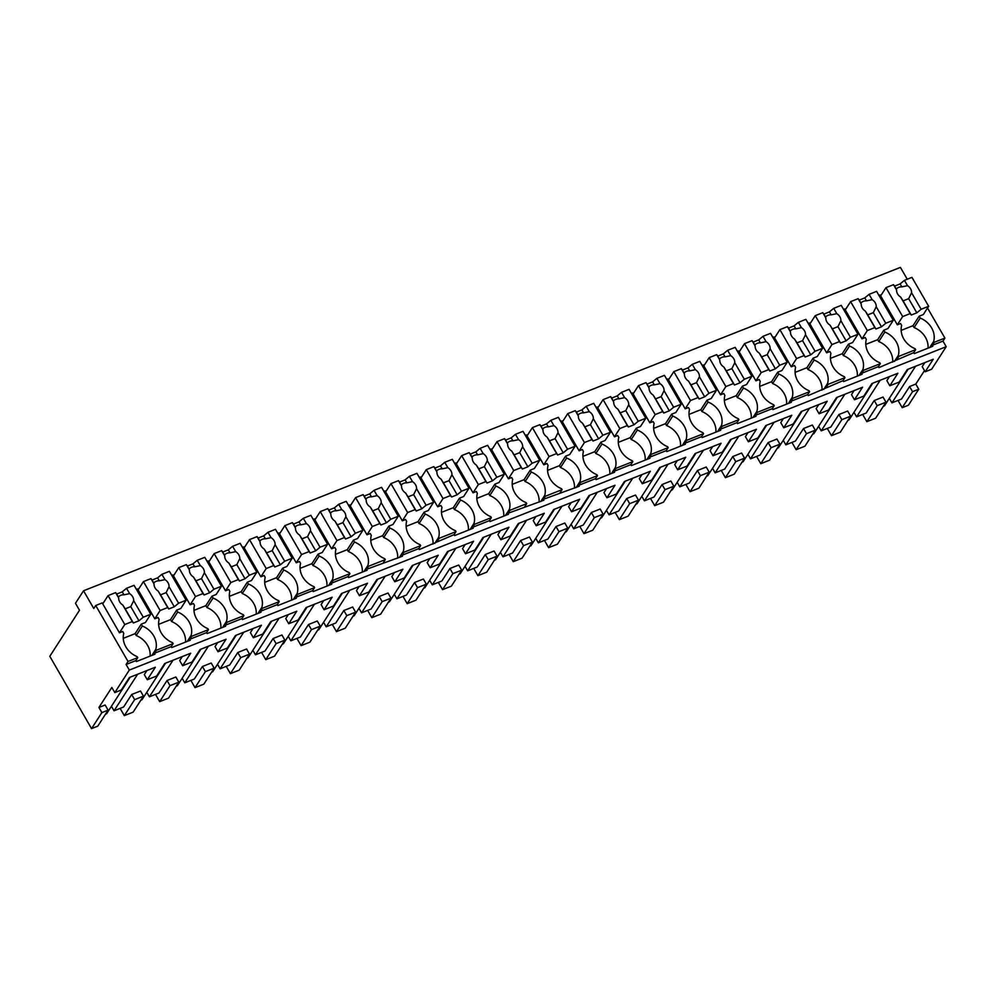 <?xml version="1.0" encoding="UTF-8"?>
<svg xmlns="http://www.w3.org/2000/svg" width="996" height="996" viewBox="0 0 996 996"><rect width="100%" height="100%" fill="white"/><g stroke="black" fill="none" stroke-linecap="round" stroke-linejoin="round"><path stroke-width="1.49" d="M98.915 707.471L111.838 687.464L114.801 692.593L129.331 670.071L126.094 664.481L128.036 661.481L95.716 605.493L93.773 608.506L83.54 590.777L75.472 603.277L79.506 610.274L49.8 656.302L91.545 728.611L97.77 726.146L108.103 710.136L105.14 705.006L98.915 707.471L101.878 712.601L108.103 710.136M91.545 728.611L101.878 712.601M120.13 708.38L124.313 715.638L133.128 712.152L143.461 696.142L140.498 691.012L131.684 694.498L123.616 706.998L114.042 710.795L137.647 674.23M880.178 380.273L856.585 416.838L866.147 413.041L874.227 400.541L883.029 397.055L885.992 402.185L875.658 418.195L866.856 421.682L862.661 414.423M883.39 406.219L884.51 405.783L908.115 369.217M915.536 366.279L891.943 402.832L901.505 399.047L909.585 386.535L915.785 384.083L924.487 370.599M114.801 692.593L121.288 690.016L129.368 677.517L155.351 667.22L147.284 679.733L156.646 676.023L164.726 663.51L190.709 653.227L182.642 665.739L192.004 662.016L200.084 649.517L226.067 639.233L218 651.733L227.374 648.023L235.442 635.51L261.425 625.227L253.358 637.739L258.051 635.884L262.732 634.029L270.8 621.516L296.783 611.233L288.716 623.745L298.09 620.022L306.158 607.523L332.141 597.239L324.074 609.739L328.767 607.884L333.448 606.029L341.516 593.516L367.499 583.233L359.432 595.745L364.125 593.89L368.806 592.035L376.874 579.523L402.857 569.239L394.79 581.739L399.483 579.884L404.164 578.029L412.232 565.529L438.228 555.245L430.148 567.745L434.841 565.89L439.522 564.035L447.59 551.523L473.586 541.239L465.505 553.751L470.199 551.896L474.88 550.041L482.948 537.529L508.944 527.245L500.864 539.745L505.557 537.89L510.238 536.035L518.318 523.535L544.302 513.251L536.221 525.751L540.915 523.896L545.596 522.041L553.676 509.529L579.66 499.245L571.58 511.757L576.273 509.902L580.954 508.047L589.034 495.535L615.018 485.251L606.938 497.751L611.644 495.896L616.312 494.041L624.392 481.541L650.376 471.257L642.296 483.757L647.002 481.902L651.67 480.047L659.75 467.535L685.734 457.251L677.666 469.763L682.36 467.908L687.028 466.053L695.108 453.541L721.092 443.257L713.024 455.757L717.718 453.902L722.386 452.047L730.466 439.547L756.45 429.251L748.382 441.763L753.076 439.908L757.757 438.053L765.824 425.541L791.808 415.257L783.74 427.77L793.115 424.059L801.182 411.547L827.166 401.264L819.098 413.763L823.792 411.908L828.473 410.053L836.54 397.553L862.524 387.257L854.456 399.77L859.15 397.914L863.831 396.059L871.898 383.547L897.882 373.263L889.814 385.776L899.189 382.066L907.256 369.553L933.24 359.27L925.172 371.769L922.209 366.64L924.811 362.606M889.814 385.776L886.851 380.646L889.453 376.6M854.456 399.77L851.493 394.64L854.095 390.594M819.098 413.763L816.135 408.634L818.737 404.6M783.74 427.77L780.777 422.64L783.379 418.594M748.382 441.763L745.419 436.634L748.021 432.588M713.024 455.757L710.061 450.628L712.663 446.594M677.666 469.763L674.703 464.634L677.305 460.588M642.296 483.757L639.345 478.628L641.947 474.594M606.938 497.751L603.974 492.622L606.589 488.588M571.58 511.757L568.616 506.628L571.231 502.582M536.221 525.751L533.258 520.622L535.873 516.588M500.864 539.745L497.9 534.615L500.515 530.582M465.505 553.751L462.542 548.622L465.157 544.575M430.148 567.745L427.184 562.615L429.799 558.582M394.79 581.739L391.826 576.609L394.428 572.576M359.432 595.745L356.468 590.616L359.07 586.569M324.074 609.739L321.11 604.609L323.712 600.576M288.716 623.745L285.752 618.603L288.354 614.569M253.358 637.739L250.394 632.609L252.996 628.563M218 651.733L215.036 646.603L217.638 642.569M182.642 665.739L179.678 660.597L182.28 656.563M147.284 679.733L144.32 674.603L146.922 670.557M105.489 714.182L106.622 713.734L130.215 677.168M140.847 700.176L141.98 699.74L165.573 663.174M173.005 660.236L149.4 696.802L158.974 693.004L167.054 680.505L175.856 677.006L178.819 682.148L168.486 698.159L159.671 701.645L155.488 694.386M176.205 686.182L177.338 685.734L200.931 649.18M208.363 646.242L184.758 682.795L194.332 679.011L202.412 666.498L211.214 663.012L214.177 668.142L203.844 684.152L195.042 687.638L190.846 680.393M211.563 672.188L212.696 671.74L236.289 635.174M243.721 632.236L220.116 668.802L229.69 665.004L237.77 652.505L246.572 649.019L249.535 654.148L239.202 670.159L230.4 673.645L226.204 666.386M246.933 658.182L248.054 657.746L271.659 621.18M279.079 618.242L255.474 654.808L265.048 651.01L273.128 638.511L281.93 635.012L284.893 640.154L274.56 656.165L265.758 659.651L261.562 652.392M282.291 644.188L283.412 643.74L307.017 607.187M314.437 604.248L290.844 640.802L300.406 637.017L308.486 624.504L317.288 621.018L320.251 626.148L309.918 642.159L301.116 645.645L296.92 638.399M317.649 630.194L318.77 629.746L342.375 593.18M349.795 590.242L326.202 626.808L335.764 623.01L343.844 610.511L352.646 607.025L355.609 612.154L345.276 628.165L336.474 631.651L332.278 624.392M353.007 616.188L354.128 615.752L377.733 579.186M385.153 576.248L361.56 612.814L371.122 609.017L379.202 596.504L388.004 593.018L390.967 598.16L380.634 614.171L371.832 617.657L367.649 610.399M388.365 602.194L389.486 601.746L413.091 565.193M420.511 562.254L396.918 598.808L406.493 595.023L414.56 582.511L423.362 579.025L426.325 584.154L415.992 600.165L407.19 603.651L403.007 596.405M423.723 588.2L424.844 587.752L448.449 551.186M455.869 548.248L432.276 584.814L441.851 581.017L449.918 568.517L458.72 565.031L461.683 570.16L451.35 586.171L442.548 589.657L438.365 582.399M459.081 574.194L460.214 573.758L483.807 537.193M491.227 534.254L467.634 570.808L477.209 567.023L485.276 554.511L494.078 551.025L497.041 556.166L486.708 572.177L477.906 575.663L473.723 568.405M494.439 560.2L495.572 559.752L519.165 523.199M526.585 520.261L502.992 556.814L512.567 553.029L520.634 540.517L529.449 537.031L532.399 542.16L522.066 558.171L513.264 561.657L509.081 554.411M529.797 546.206L530.93 545.758L554.523 509.193M561.943 506.254L538.35 542.82L547.925 539.023L555.992 526.523L564.807 523.037L567.77 528.166L557.436 544.177L548.622 547.663L544.439 540.405M565.155 532.2L566.288 531.764L589.881 495.199M597.301 492.261L573.708 528.814L583.283 525.029L591.35 512.517L600.165 509.031L603.128 514.173L592.794 530.183L583.98 533.669L579.797 526.411M600.513 518.206L601.646 517.758L625.239 481.205M632.672 478.267L609.066 514.82L618.64 511.035L626.708 498.523L635.523 495.037L638.486 500.166L628.152 516.177L619.338 519.663L615.155 512.417M635.871 504.213L637.004 503.764L660.597 467.199M668.03 464.261L644.424 500.826L653.999 497.029L662.066 484.529L670.881 481.043L673.844 486.173L663.51 502.183L654.696 505.669L650.513 498.411M671.229 490.206L672.362 489.771L695.955 453.205M703.388 450.267L679.782 486.82L689.357 483.035L697.437 470.523L706.239 467.037L709.202 472.179L698.868 488.189L690.054 491.675L685.87 484.417M706.587 476.213L707.72 475.764L731.313 439.211M738.746 436.273L715.14 472.826L724.715 469.041L732.795 456.529L741.597 453.043L744.56 458.172L734.226 474.183L725.424 477.669L721.229 470.423M741.945 462.219L743.078 461.771L766.671 425.205M774.104 422.267L750.498 458.832L760.073 455.035L768.153 442.535L776.955 439.049L779.918 444.179L769.584 460.189L760.782 463.675L756.587 456.417M777.316 448.212L778.436 447.777L802.041 411.211M809.462 408.273L785.856 444.826L795.431 441.041L803.511 428.529L812.313 425.043L815.276 430.185L804.942 446.196L796.14 449.682L791.945 442.423M812.674 434.219L813.794 433.77L837.399 397.217M844.82 394.279L821.227 430.832L830.788 427.047L838.869 414.535L847.671 411.049L850.634 416.179L840.3 432.189L831.498 435.675L827.303 428.429M848.032 420.225L849.152 419.777L872.757 383.211M925.172 371.769L931.671 369.205L946.2 346.695L942.963 341.093L944.905 338.092L927.537 308.013M129.331 670.071L946.2 346.695M126.094 664.481L135.842 660.622L136.377 661.556L154.94 654.21L154.405 653.276L163.269 649.765L171.2 646.628L171.735 647.549L190.298 640.204L189.763 639.27L198.627 635.759L206.558 632.622L207.093 633.556L225.656 626.21L225.121 625.276L233.985 621.765L241.916 618.628L242.451 619.562L261.014 612.216L260.479 611.283L269.343 607.772L277.274 604.634L277.809 605.556L296.372 598.21L295.837 597.276L312.632 590.628L313.167 591.562L331.73 584.216L331.195 583.283L347.99 576.634L348.538 577.568L367.088 570.222L366.553 569.289L402.446 556.216L401.911 555.282L418.706 548.634L419.254 549.568L454.064 534.64L454.612 535.574L473.175 528.229L472.627 527.295L489.434 520.647L489.97 521.568L508.533 514.222L507.985 513.289L543.891 500.229L543.343 499.295L579.249 486.235L578.713 485.301L595.508 478.653L596.044 479.574L614.607 472.229L614.071 471.295L622.936 467.784L630.866 464.646L631.402 465.58L649.965 458.235L649.429 457.301L658.294 453.79L666.224 450.653L666.76 451.586L685.323 444.241L684.787 443.307L701.582 436.659L702.118 437.58L720.681 430.235L720.145 429.301L729.01 425.79L736.94 422.653L737.476 423.586L756.039 416.241L755.503 415.307L772.298 408.659L772.834 409.593L791.397 402.247L790.861 401.313L807.656 394.653L808.192 395.586L843.014 380.659L843.55 381.593L862.113 374.247L861.577 373.313L878.372 366.665L878.92 367.599L913.73 352.659L914.278 353.592L932.829 346.247L932.293 345.313L942.963 341.093M128.036 661.481L137.772 657.621L135.842 660.622M95.716 605.493L102.215 602.929L119.445 632.784L122.695 631.501L123.778 633.356A20.306 17.206 32.8 0 0 137.236 656.688L137.772 657.621M907.244 279.229L900.421 267.389L83.54 590.777M915.785 384.083L918.748 389.212L908.414 405.223L902.214 407.688L898.031 400.429M124.313 715.638L134.647 699.628L143.461 696.142M134.647 699.628L131.684 694.498M866.856 421.682L877.19 405.671L885.992 402.185M877.19 405.671L874.227 400.541M889.328 398.313L891.943 402.832M902.214 407.688L912.548 391.677L909.585 386.535M912.548 391.677L918.748 389.212M111.44 706.276L114.042 710.795M146.798 692.27L149.4 696.802M159.671 701.645L170.005 685.634L167.054 680.505M170.005 685.634L178.819 682.148M182.156 678.276L184.758 682.795M195.042 687.638L205.375 671.628L202.412 666.498M205.375 671.628L214.177 668.142M217.514 664.282L220.116 668.802M230.4 673.645L240.733 657.634L237.77 652.505M240.733 657.634L249.535 654.148M252.872 650.276L255.474 654.808M265.758 659.651L276.091 643.64L273.128 638.511M276.091 643.64L284.893 640.154M288.23 636.282L290.844 640.802M301.116 645.645L311.449 629.634L308.486 624.504M311.449 629.634L320.251 626.148M323.588 622.288L326.202 626.808M336.474 631.651L346.807 615.64L343.844 610.511M346.807 615.64L355.609 612.154M358.946 608.282L361.56 612.814M371.832 617.657L382.165 601.646L379.202 596.504M382.165 601.646L390.967 598.16M394.304 594.288L396.918 598.808M407.19 603.651L417.523 587.64L414.56 582.511M417.523 587.64L426.325 584.154M429.662 580.295L432.276 584.814M442.548 589.657L452.881 573.646L449.918 568.517M452.881 573.646L461.683 570.16M465.02 566.288L467.634 570.808M477.906 575.663L488.239 559.652L485.276 554.511M488.239 559.652L497.041 556.166M500.378 552.294L502.992 556.814M513.264 561.657L523.597 545.646L520.634 540.517M523.597 545.646L532.399 542.16M535.736 538.301L538.35 542.82M548.622 547.663L558.955 531.652L555.992 526.523M558.955 531.652L567.77 528.166M571.094 524.294L573.708 528.814M583.98 533.669L594.313 517.659L591.35 512.517M594.313 517.659L603.128 514.173M606.452 510.301L609.066 514.82M619.338 519.663L629.671 503.652L626.708 498.523M629.671 503.652L638.486 500.166M641.822 496.307L644.424 500.826M654.696 505.669L665.029 489.659L662.066 484.529M665.029 489.659L673.844 486.173M677.18 482.301L679.782 486.82M690.054 491.675L700.387 475.665L697.437 470.523M700.387 475.665L709.202 472.179M712.538 468.307L715.14 472.826M725.424 477.669L735.758 461.658L732.795 456.529M735.758 461.658L744.56 458.172M747.896 454.313L750.498 458.832M760.782 463.675L771.116 447.665L768.153 442.535M771.116 447.665L779.918 444.179M783.254 440.307L785.856 444.826M796.14 449.682L806.474 433.671L803.511 428.529M806.474 433.671L815.276 430.185M818.612 426.313L821.227 430.832M831.498 435.675L841.832 419.665L838.869 414.535M841.832 419.665L850.634 416.179M853.97 412.319L856.585 416.838M944.905 338.092L934.236 342.313L932.293 345.313M934.236 342.313L933.7 341.379A20.306 17.206 32.8 0 0 920.229 318.06L919.146 316.193L923.329 314.537L928.658 306.282L921.126 309.27L916.83 312.831L911.265 315.035L910.195 313.591L902.675 316.566L897.346 324.82L880.103 294.965L878.945 295.426M929.766 347.467L933.7 341.379M896.935 359.319L898.878 356.319L907.742 352.796L915.673 349.658L913.73 352.659M915.673 349.658L915.137 348.725A20.306 17.206 32.8 0 1 901.666 325.406L900.596 323.538L897.346 324.82M898.878 356.319L898.33 355.385L894.408 361.461M861.577 373.313L863.52 370.313L872.384 366.802L880.315 363.665L878.372 366.665M880.315 363.665L879.779 362.731A20.306 17.206 32.8 0 1 866.308 339.399L865.225 337.532L861.988 338.827L844.745 308.972L843.587 309.432M863.52 370.313L862.972 369.379L859.05 375.455M826.219 387.307L828.162 384.307L837.026 380.796L844.957 377.658L843.014 380.659M844.957 377.658L844.421 376.725A20.306 17.206 32.8 0 1 830.95 353.406L829.867 351.538L826.63 352.821L809.387 322.965L808.229 323.426M828.162 384.307L827.614 383.373L823.692 389.461M790.861 401.313L792.804 398.313L801.668 394.79L809.599 391.652L807.656 394.653M809.599 391.652L809.051 390.718A20.306 17.206 32.8 0 1 795.592 367.4L794.509 365.532L791.26 366.814L774.029 336.959L772.871 337.42M792.804 398.313L792.256 397.379L788.334 403.455M755.503 415.307L757.433 412.307L774.241 405.658L772.298 408.659M774.241 405.658L773.693 404.725A20.306 17.206 32.8 0 1 760.234 381.393L759.151 379.538L755.902 380.821L738.671 350.966L737.513 351.426M757.433 412.307L756.898 411.373L752.976 417.449M720.145 429.301L722.075 426.3L738.883 419.652L736.94 422.653M738.883 419.652L738.335 418.718A20.306 17.206 32.8 0 1 724.876 395.4L723.793 393.532L720.544 394.814L703.313 364.959L702.155 365.42M722.075 426.3L721.54 425.367L717.618 431.455M684.787 443.307L686.717 440.307L695.594 436.783L703.525 433.646L701.582 436.659M703.525 433.646L702.977 432.712A20.306 17.206 32.8 0 1 689.518 409.393L688.435 407.526L685.186 408.808L667.955 378.953L666.797 379.414M686.717 440.307L686.182 439.373L682.26 445.449M649.429 457.301L651.359 454.3L668.154 447.652L666.224 450.653M668.154 447.652L667.619 446.718A20.306 17.206 32.8 0 1 654.16 423.387L653.077 421.532L649.828 422.814L632.597 392.959L631.439 393.42M651.359 454.3L650.824 453.367L646.902 459.442M614.071 471.295L616.001 468.294L632.796 461.646L630.866 464.646M632.796 461.646L632.261 460.712A20.306 17.206 32.8 0 1 618.802 437.393L617.719 435.526L614.47 436.808L597.239 406.953L596.081 407.414M616.001 468.294L615.466 467.361L611.544 473.449M578.713 485.301L580.643 482.301L597.438 475.64L595.508 478.653M597.438 475.64L596.903 474.706A20.306 17.206 32.8 0 1 583.432 451.387L582.361 449.52L579.112 450.802L561.881 420.959L560.723 421.408M580.643 482.301L580.108 481.367L576.186 487.442M543.343 499.295L545.285 496.294L562.08 489.646L560.15 492.647M562.08 489.646L561.545 488.712A20.306 17.206 32.8 0 1 548.074 465.381L547.003 463.526L543.754 464.808L526.523 434.953L525.365 435.414M545.285 496.294L544.75 495.361L540.828 501.436M507.985 513.289L509.927 510.288L526.722 503.64L524.792 506.64M526.722 503.64L526.187 502.706A20.306 17.206 32.8 0 1 512.716 479.387L511.645 477.52L508.396 478.802L491.153 448.947L490.007 449.408M509.927 510.288L509.392 509.354L505.458 515.442M472.627 527.295L474.569 524.294L491.364 517.634L489.434 520.647M491.364 517.634L490.829 516.7A20.306 17.206 32.8 0 1 477.358 493.381L476.287 491.514L473.038 492.796L455.795 462.953L454.637 463.401M474.569 524.294L474.034 523.361L470.1 529.436M437.269 541.289L439.211 538.288L448.076 534.777L456.006 531.64L454.064 534.64M456.006 531.64L455.471 530.706A20.306 17.206 32.8 0 1 442 507.375L440.929 505.52L437.68 506.802L420.437 476.947L419.279 477.408M439.211 538.288L438.676 537.354L434.742 543.43M401.911 555.282L403.853 552.282L412.718 548.771L420.648 545.634L418.706 548.634M420.648 545.634L420.113 544.7A20.306 17.206 32.8 0 1 406.642 521.381L405.571 519.514L402.322 520.796L385.079 490.941L383.921 491.402M403.853 552.282L403.318 551.348L399.384 557.436M366.553 569.289L368.495 566.288L377.36 562.765L385.29 559.628L383.348 562.64M385.29 559.628L384.755 558.694A20.306 17.206 32.8 0 1 371.284 535.375L370.213 533.507L366.964 534.79L349.721 504.947L348.563 505.395M368.495 566.288L367.947 565.355L364.026 571.43M331.195 583.283L333.137 580.282L342.002 576.771L349.932 573.634L347.99 576.634M349.932 573.634L349.397 572.7A20.306 17.206 32.8 0 1 335.926 549.369L334.843 547.514L331.606 548.796L314.363 518.941L313.205 519.402M333.137 580.282L332.589 579.348L328.668 585.424M295.837 597.276L297.779 594.276L306.644 590.765L314.574 587.628L312.632 590.628M314.574 587.628L314.039 586.694A20.306 17.206 32.8 0 1 300.568 563.375L299.485 561.507L296.248 562.79L279.005 532.935L277.847 533.395M297.779 594.276L297.231 593.342L293.31 599.43M260.479 611.283L262.421 608.282L271.286 604.759L279.216 601.621L277.274 604.634M279.216 601.621L278.668 600.688A20.306 17.206 32.8 0 1 265.21 577.369L264.127 575.501L260.877 576.796L243.647 546.941L242.489 547.389M262.421 608.282L261.873 607.348L257.952 613.424M225.121 625.276L227.051 622.276L243.858 615.628L241.916 618.628M243.858 615.628L243.31 614.694A20.306 17.206 32.8 0 1 229.852 591.363L228.769 589.508L225.519 590.79L208.289 560.935L207.131 561.395M227.051 622.276L226.515 621.342L222.594 627.418M189.763 639.27L191.693 636.27L208.5 629.621L206.558 632.622M208.5 629.621L207.952 628.688A20.306 17.206 32.8 0 1 194.494 605.369L193.411 603.501L190.161 604.784L172.931 574.929L171.773 575.389M191.693 636.27L191.157 635.336L187.236 641.424M154.405 653.276L156.335 650.276L165.212 646.753L173.142 643.615L171.2 646.628M173.142 643.615L172.594 642.694A20.306 17.206 32.8 0 1 159.136 619.363L158.053 617.495L154.803 618.79L137.573 588.935L136.415 589.383M156.335 650.276L155.799 649.342L151.878 655.418M928.035 348.152A20.306 17.206 32.8 0 0 914.091 327.56L920.229 318.06M919.146 316.193L913.021 325.692L914.091 327.56M898.33 355.385A20.306 17.206 32.8 0 0 884.871 332.054L883.788 330.186L887.971 328.531L893.3 320.276L885.768 323.264L881.472 326.825L875.907 329.029L874.837 327.584L867.317 330.572L861.988 338.827M892.677 362.146A20.306 17.206 32.8 0 0 878.733 341.566L884.871 332.054M883.788 330.186L877.663 339.698L878.733 341.566M862.972 369.379A20.306 17.206 32.8 0 0 849.513 346.048L848.43 344.193L852.613 342.537L857.942 334.283L850.41 337.258L846.114 340.819L840.549 343.022L839.479 341.591L831.946 344.566L826.63 352.821M857.319 376.139A20.306 17.206 32.8 0 0 843.375 355.56L849.513 346.048M848.43 344.193L842.292 353.692L843.375 355.56M827.614 383.373A20.306 17.206 32.8 0 0 814.155 360.054L813.072 358.187L817.255 356.531L822.584 348.276L815.052 351.264L810.756 354.825L805.191 357.029L804.121 355.584L796.588 358.56L791.26 366.814M821.961 390.146A20.306 17.206 32.8 0 0 808.017 369.553L814.155 360.054M813.072 358.187L806.934 367.686L808.017 369.553M792.256 397.379A20.306 17.206 32.8 0 0 778.797 374.048L777.714 372.18L781.897 370.537L787.226 362.27L779.694 365.258L775.398 368.819L769.833 371.022L768.763 369.578L761.23 372.566L755.902 380.821M786.603 404.139A20.306 17.206 32.8 0 0 772.659 383.56L778.797 374.048M777.714 372.18L771.576 381.692L772.659 383.56M756.898 411.373A20.306 17.206 32.8 0 0 743.439 388.054L742.356 386.187L746.539 384.531L751.856 376.276L744.336 379.252L740.04 382.813L734.475 385.016L733.405 383.585L725.872 386.56L720.544 394.814M751.245 418.133A20.306 17.206 32.8 0 0 737.301 397.553L743.439 388.054M742.356 386.187L736.218 395.686L737.301 397.553M721.54 425.367A20.306 17.206 32.8 0 0 708.081 402.048L706.998 400.18L711.169 398.525L716.498 390.27L708.978 393.258L704.682 396.819L699.117 399.023L698.047 397.578L690.514 400.554L685.186 408.808M715.887 432.14A20.306 17.206 32.8 0 0 701.943 411.547L708.081 402.048M706.998 400.18L700.86 409.68L701.943 411.547M686.182 439.373A20.306 17.206 32.8 0 0 672.711 416.042L671.64 414.174L675.811 412.531L681.14 404.264L673.62 407.252L669.324 410.813L663.747 413.016L662.689 411.572L655.156 414.56L649.828 422.814M680.529 446.133A20.306 17.206 32.8 0 0 666.585 425.553L672.711 416.042M671.64 414.174L665.502 423.686L666.585 425.553M650.824 453.367A20.306 17.206 32.8 0 0 637.353 430.048L636.282 428.18L640.453 426.525L645.782 418.27L638.249 421.246L633.966 424.806L628.389 427.01L627.331 425.578L619.798 428.554L614.47 436.808M645.171 460.127A20.306 17.206 32.8 0 0 631.227 439.547L637.353 430.048M636.282 428.18L630.144 437.68L631.227 439.547M615.466 467.361A20.306 17.206 32.8 0 0 601.995 444.042L600.924 442.174L605.095 440.518L610.424 432.264L602.891 435.252L598.608 438.813L593.031 441.016L591.973 439.572L584.44 442.548L579.112 450.802M609.801 474.133A20.306 17.206 32.8 0 0 595.869 453.541L601.995 444.042M600.924 442.174L594.786 451.686L595.869 453.541M580.108 481.367A20.306 17.206 32.8 0 0 566.637 458.036L565.566 456.168L569.737 454.525L575.066 446.258L567.533 449.246L563.238 452.807L557.673 455.01L556.615 453.566L549.082 456.554L543.754 464.808M574.443 488.127A20.306 17.206 32.8 0 0 560.499 467.547L566.637 458.036M565.566 456.168L559.428 465.68L560.499 467.547M544.75 495.361A20.306 17.206 32.8 0 0 531.279 472.042L530.208 470.174L534.379 468.518L539.708 460.264L532.175 463.24L527.88 466.8L522.315 469.004L521.257 467.572L513.724 470.548L508.396 478.802M539.085 502.121A20.306 17.206 32.8 0 0 525.141 481.541L531.279 472.042M530.208 470.174L524.07 479.674L525.141 481.541M509.392 509.354A20.306 17.206 32.8 0 0 495.921 486.036L494.85 484.168L499.021 482.512L504.35 474.258L496.817 477.246L492.522 480.807L486.957 483.01L485.899 481.566L478.366 484.542L473.038 492.796M503.727 516.127A20.306 17.206 32.8 0 0 489.783 495.535L495.921 486.036M494.85 484.168L488.712 493.68L489.783 495.535M474.034 523.361A20.306 17.206 32.8 0 0 460.563 500.029L459.492 498.162L463.663 496.518L468.992 488.252L461.459 491.24L457.164 494.8L451.599 497.004L450.541 495.56L443.008 498.548L437.68 506.802M468.369 530.121A20.306 17.206 32.8 0 0 454.425 509.541L460.563 500.029M459.492 498.162L453.354 507.674L454.425 509.541M438.676 537.354A20.306 17.206 32.8 0 0 425.205 514.036L424.122 512.168L428.305 510.512L433.634 502.258L426.101 505.233L421.806 508.794L416.241 510.998L415.17 509.566L407.65 512.542L402.322 520.796M433.011 544.115A20.306 17.206 32.8 0 0 419.067 523.535L425.205 514.036M424.122 512.168L417.996 521.667L419.067 523.535M403.318 551.348A20.306 17.206 32.8 0 0 389.847 528.029L388.764 526.162L392.947 524.506L398.276 516.252L390.743 519.24L386.448 522.8L380.883 525.004L379.812 523.56L372.292 526.535L366.964 534.79M397.653 558.121A20.306 17.206 32.8 0 0 383.709 537.529L389.847 528.029M388.764 526.162L382.638 535.674L383.709 537.529M367.947 565.355A20.306 17.206 32.8 0 0 354.489 542.023L353.406 540.156L357.589 538.512L362.918 530.245L355.385 533.234L351.09 536.794L345.525 538.998L344.454 537.554L336.934 540.542L331.606 548.796M362.295 572.115A20.306 17.206 32.8 0 0 348.351 551.535L354.489 542.023M353.406 540.156L347.28 549.668L348.351 551.535M332.589 579.348A20.306 17.206 32.8 0 0 319.131 556.029L318.048 554.162L322.231 552.506L327.56 544.252L320.027 547.227L315.732 550.788L310.167 552.992L309.096 551.56L301.564 554.535L296.248 562.79M326.937 586.109A20.306 17.206 32.8 0 0 312.993 565.529L319.131 556.029M318.048 554.162L311.91 563.661L312.993 565.529M297.231 593.342A20.306 17.206 32.8 0 0 283.773 570.023L282.69 568.156L286.873 566.5L292.202 558.246L284.669 561.234L280.374 564.794L274.809 566.998L273.738 565.554L266.206 568.529L260.877 576.796M291.579 600.115A20.306 17.206 32.8 0 0 277.635 579.523L283.773 570.023M282.69 568.156L276.552 577.668L277.635 579.523M261.873 607.348A20.306 17.206 32.8 0 0 248.415 584.017L247.332 582.15L251.515 580.506L256.844 572.239L249.311 575.227L245.016 578.788L239.451 580.992L238.38 579.548L230.848 582.536L225.519 590.79M256.221 614.109A20.306 17.206 32.8 0 0 242.277 593.529L248.415 584.017M247.332 582.15L241.194 591.661L242.277 593.529M226.515 621.342A20.306 17.206 32.8 0 0 213.057 598.023L211.974 596.156L216.157 594.5L221.473 586.246L213.953 589.221L209.658 592.782L204.093 594.986L203.022 593.554L195.49 596.529L190.161 604.784M220.863 628.115A20.306 17.206 32.8 0 0 206.919 607.523L213.057 598.023M211.974 596.156L205.836 605.655L206.919 607.523M191.157 635.336A20.306 17.206 32.8 0 0 177.699 612.017L176.616 610.15L180.786 608.494L186.115 600.239L178.595 603.227L174.3 606.788L168.735 608.992L167.664 607.548L160.132 610.523L154.803 618.79M185.505 642.109A20.306 17.206 32.8 0 0 171.561 621.516L177.699 612.017M176.616 610.15L170.478 619.661L171.561 621.516M155.799 649.342A20.306 17.206 32.8 0 0 142.328 626.011L141.258 624.143L145.428 622.5L150.757 614.246L143.237 617.221L138.942 620.782L133.364 622.986L132.306 621.541L124.774 624.529L119.445 632.784M150.147 656.103A20.306 17.206 32.8 0 0 136.203 635.523L142.328 626.011M141.258 624.143L135.12 633.655L136.203 635.523M102.75 603.862L108.078 595.608L124.774 624.529M123.255 638.349L135.12 633.655M108.078 595.608L115.611 592.62L118.686 597.949A7.844 6.648 32.8 0 0 119.694 601.895A7.844 6.648 32.8 0 0 122.769 605.02L132.306 621.541M115.611 592.62L116.669 594.064L122.234 591.861L123.952 594.824A7.844 6.648 32.8 0 0 118.387 597.027L116.669 594.064M150.757 614.246L134.062 585.312L126.529 588.3L122.234 591.861M126.529 588.3L129.617 593.628L123.952 594.824M143.237 617.221L133.688 600.7A7.844 6.648 32.8 0 0 132.68 596.753A7.844 6.648 32.8 0 0 129.617 593.628M133.688 600.7L130.762 606.626L138.942 620.782M122.769 605.02L125.197 608.83L130.762 606.626M125.197 608.83L133.364 622.986M138.108 589.856L143.436 581.602L160.132 610.523M158.625 624.355L170.478 619.661M143.436 581.602L150.969 578.626L154.044 583.955A7.844 6.648 32.8 0 0 155.052 587.901A7.844 6.648 32.8 0 0 158.127 591.026L167.664 607.548M150.969 578.626L152.027 580.07L157.605 577.867L159.31 580.83A7.844 6.648 32.8 0 0 153.745 583.034L152.027 580.07M186.115 600.239L169.42 571.318L161.887 574.306L157.605 577.867M161.887 574.306L164.975 579.635L159.31 580.83M178.595 603.227L169.046 586.694A7.844 6.648 32.8 0 0 168.038 582.76A7.844 6.648 32.8 0 0 164.975 579.635M169.046 586.694L166.12 592.632L174.3 606.788M158.127 591.026L160.555 594.836L166.12 592.632M160.555 594.836L168.735 608.992M173.466 575.862L178.794 567.608L195.49 596.529M193.983 610.349L205.836 605.655M178.794 567.608L186.327 564.632L189.402 569.961A7.844 6.648 32.8 0 0 190.41 573.895A7.844 6.648 32.8 0 0 193.485 577.02L203.022 593.554M186.327 564.632L187.385 566.064L192.963 563.861L194.668 566.824A7.844 6.648 32.8 0 0 189.103 569.027L187.385 566.064M221.473 586.246L204.778 557.324L197.245 560.3L192.963 563.861M197.245 560.3L200.333 565.628L194.668 566.824M213.953 589.221L204.404 572.7A7.844 6.648 32.8 0 0 203.396 568.753A7.844 6.648 32.8 0 0 200.333 565.628M204.404 572.7L201.478 578.626L209.658 592.782M193.485 577.02L195.913 580.83L201.478 578.626M195.913 580.83L204.093 594.986M208.824 561.869L214.152 553.614L230.848 582.536M229.341 596.355L241.194 591.661M214.152 553.614L221.685 550.626L224.76 555.955A7.844 6.648 32.8 0 0 225.768 559.901A7.844 6.648 32.8 0 0 228.843 563.026L238.38 579.548M221.685 550.626L222.743 552.07L228.321 549.867L230.026 552.83A7.844 6.648 32.8 0 0 224.461 555.033L222.743 552.07M256.844 572.239L240.136 543.318L232.616 546.306L228.321 549.867M232.616 546.306L235.691 551.635L230.026 552.83M249.311 575.227L239.762 558.706A7.844 6.648 32.8 0 0 238.766 554.76A7.844 6.648 32.8 0 0 235.691 551.635M239.762 558.706L236.836 564.632L245.016 578.788M228.843 563.026L231.271 566.836L236.836 564.632M231.271 566.836L239.451 580.992M244.182 547.862L249.51 539.608L266.206 568.529M264.699 582.361L276.552 577.668M249.51 539.608L257.043 536.632L260.118 541.961A7.844 6.648 32.8 0 0 261.126 545.908A7.844 6.648 32.8 0 0 264.201 549.033L273.738 565.554M257.043 536.632L258.113 538.077L263.679 535.873L265.384 538.836A7.844 6.648 32.8 0 0 259.819 541.04L258.113 538.077M292.202 558.246L275.494 529.324L267.974 532.312L263.679 535.873M267.974 532.312L271.049 537.641L265.384 538.836M284.669 561.234L275.133 544.7A7.844 6.648 32.8 0 0 274.124 540.766A7.844 6.648 32.8 0 0 271.049 537.641M275.133 544.7L272.194 550.639L280.374 564.794M264.201 549.033L266.629 552.842L272.194 550.639M266.629 552.842L274.809 566.998M279.54 533.868L284.868 525.614L301.564 554.535M300.057 568.355L311.91 563.661M284.868 525.614L292.401 522.639L295.476 527.967A7.844 6.648 32.8 0 0 296.484 531.901A7.844 6.648 32.8 0 0 299.559 535.026L309.096 551.56M292.401 522.639L293.471 524.07L299.037 521.867L300.742 524.83A7.844 6.648 32.8 0 0 295.177 527.033L293.471 524.07M327.56 544.252L310.852 515.33L303.332 518.306L299.037 521.867M303.332 518.306L306.407 523.635L300.742 524.83M320.027 547.227L310.491 530.706A7.844 6.648 32.8 0 0 309.482 526.76A7.844 6.648 32.8 0 0 306.407 523.635M310.491 530.706L307.552 536.632L315.732 550.788M299.559 535.026L301.987 538.836L307.552 536.632M301.987 538.836L310.167 552.992M314.898 519.875L320.226 511.62L336.934 540.542M335.415 554.361L347.28 549.668M320.226 511.62L327.759 508.632L330.834 513.961A7.844 6.648 32.8 0 0 331.842 517.908A7.844 6.648 32.8 0 0 334.917 521.033L344.454 537.554M327.759 508.632L328.829 510.077L334.395 507.873L336.1 510.836A7.844 6.648 32.8 0 0 330.535 513.04L328.829 510.077M362.918 530.245L346.222 501.324L338.69 504.312L334.395 507.873M338.69 504.312L341.765 509.641L336.1 510.836M355.385 533.234L345.849 516.712A7.844 6.648 32.8 0 0 344.84 512.766A7.844 6.648 32.8 0 0 341.765 509.641M345.849 516.712L342.923 522.639L351.09 536.794M334.917 521.033L337.345 524.842L342.923 522.639M337.345 524.842L345.525 538.998M350.256 505.868L355.584 497.614L372.292 526.535M370.773 540.367L382.638 535.674M355.584 497.614L363.117 494.639L366.192 499.967A7.844 6.648 32.8 0 0 367.2 503.914A7.844 6.648 32.8 0 0 370.275 507.039L379.812 523.56M363.117 494.639L364.187 496.083L369.753 493.879L371.458 496.842A7.844 6.648 32.8 0 0 365.893 499.046L364.187 496.083M398.276 516.252L381.58 487.33L374.048 490.318L369.753 493.879M374.048 490.318L377.123 495.647L371.458 496.842M390.743 519.24L381.207 502.706A7.844 6.648 32.8 0 0 380.198 498.772A7.844 6.648 32.8 0 0 377.123 495.647M381.207 502.706L378.281 508.632L386.448 522.8M370.275 507.039L372.703 510.848L378.281 508.632M372.703 510.848L380.883 525.004M385.626 491.875L390.942 483.62L407.65 512.542M406.131 526.361L417.996 521.667M390.942 483.62L398.475 480.645L401.55 485.973A7.844 6.648 32.8 0 0 402.558 489.908A7.844 6.648 32.8 0 0 405.633 493.032L415.17 509.566M398.475 480.645L399.545 482.076L405.111 479.873L406.816 482.836A7.844 6.648 32.8 0 0 401.251 485.04L399.545 482.076M433.634 502.258L416.938 473.337L409.406 476.312L405.111 479.873M409.406 476.312L412.481 481.641L406.816 482.836M426.101 505.233L416.565 488.712A7.844 6.648 32.8 0 0 415.556 484.766A7.844 6.648 32.8 0 0 412.481 481.641M416.565 488.712L413.639 494.639L421.806 508.794M405.633 493.032L408.061 496.842L413.639 494.639M408.061 496.842L416.241 510.998M420.984 477.881L426.313 469.626L443.008 498.548M441.489 512.367L453.354 507.674M426.313 469.626L433.833 466.638L436.908 471.967A7.844 6.648 32.8 0 0 437.916 475.914A7.844 6.648 32.8 0 0 440.991 479.039L450.541 495.56M433.833 466.638L434.903 468.083L440.469 465.879L442.174 468.842A7.844 6.648 32.8 0 0 436.609 471.046L434.903 468.083M468.992 488.252L452.296 459.33L444.764 462.318L440.469 465.879M444.764 462.318L447.839 467.647L442.174 468.842M461.459 491.24L451.923 474.719A7.844 6.648 32.8 0 0 450.914 470.772A7.844 6.648 32.8 0 0 447.839 467.647M451.923 474.719L448.997 480.645L457.164 494.8M440.991 479.039L443.419 482.848L448.997 480.645M443.419 482.848L451.599 497.004M456.342 463.875L461.671 455.62L478.366 484.542M476.847 498.374L488.712 493.68M461.671 455.62L469.191 452.645L472.278 457.973A7.844 6.648 32.8 0 0 473.274 461.92A7.844 6.648 32.8 0 0 476.349 465.045L485.899 481.566M469.191 452.645L470.261 454.089L475.827 451.885L477.545 454.848A7.844 6.648 32.8 0 0 471.967 457.052L470.261 454.089M504.35 474.258L487.654 445.337L480.122 448.325L475.827 451.885M480.122 448.325L483.197 453.653L477.545 454.848M496.817 477.246L487.281 460.712A7.844 6.648 32.8 0 0 486.272 456.778A7.844 6.648 32.8 0 0 483.197 453.653M487.281 460.712L484.355 466.638L492.522 480.807M476.349 465.045L478.79 468.855L484.355 466.638M478.79 468.855L486.957 483.01M491.7 449.881L497.029 441.626L513.724 470.548M512.205 484.367L524.07 479.674M497.029 441.626L504.549 438.651L507.636 443.979A7.844 6.648 32.8 0 0 508.645 447.914A7.844 6.648 32.8 0 0 511.707 451.039L521.257 467.572M504.549 438.651L505.619 440.083L511.185 437.879L512.903 440.842A7.844 6.648 32.8 0 0 507.325 443.046L505.619 440.083M539.708 460.264L523.012 431.343L515.48 434.318L511.185 437.879M515.48 434.318L518.555 439.647L512.903 440.842M532.175 463.24L522.639 446.718A7.844 6.648 32.8 0 0 521.63 442.772A7.844 6.648 32.8 0 0 518.555 439.647M522.639 446.718L519.713 452.645L527.88 466.8M511.707 451.039L514.148 454.848L519.713 452.645M514.148 454.848L522.315 469.004M527.058 435.887L532.387 427.633L549.082 456.554M547.563 470.373L559.428 465.68M532.387 427.633L539.919 424.645L542.994 429.973A7.844 6.648 32.8 0 0 544.003 433.92A7.844 6.648 32.8 0 0 547.065 437.045L556.615 453.566M539.919 424.645L540.977 426.089L546.543 423.885L548.261 426.848A7.844 6.648 32.8 0 0 542.683 429.052L540.977 426.089M575.066 446.258L558.37 417.336L550.838 420.324L546.543 423.885M550.838 420.324L553.913 425.653L548.261 426.848M567.533 449.246L557.997 432.725A7.844 6.648 32.8 0 0 556.988 428.778A7.844 6.648 32.8 0 0 553.913 425.653M557.997 432.725L555.071 438.651L563.238 452.807M547.065 437.045L549.506 440.855L555.071 438.651M549.506 440.855L557.673 455.01M562.416 421.881L567.745 413.626L584.44 442.548M582.921 456.38L594.786 451.686M567.745 413.626L575.277 410.651L578.352 415.979A7.844 6.648 32.8 0 0 579.361 419.926A7.844 6.648 32.8 0 0 582.423 423.051L591.973 439.572M575.277 410.651L576.335 412.095L581.901 409.891L583.619 412.854A7.844 6.648 32.8 0 0 578.041 415.058L576.335 412.095M610.424 432.264L593.728 403.343L586.196 406.331L581.901 409.891M586.196 406.331L589.271 411.659L583.619 412.854M602.891 435.252L593.355 418.718A7.844 6.648 32.8 0 0 592.346 414.784A7.844 6.648 32.8 0 0 589.271 411.659M593.355 418.718L590.429 424.645L598.608 438.813M582.423 423.051L584.864 426.861L590.429 424.645M584.864 426.861L593.031 441.016M597.774 407.887L603.103 399.633L619.798 428.554M618.279 442.373L630.144 437.68M603.103 399.633L610.635 396.657L613.71 401.986A7.844 6.648 32.8 0 0 614.719 405.92A7.844 6.648 32.8 0 0 617.794 409.045L627.331 425.578M610.635 396.657L611.693 398.089L617.259 395.885L618.977 398.848A7.844 6.648 32.8 0 0 613.412 401.052L611.693 398.089M645.782 418.27L629.086 389.349L621.554 392.324L617.259 395.885M621.554 392.324L624.629 397.653L618.977 398.848M638.249 421.246L628.713 404.725A7.844 6.648 32.8 0 0 627.704 400.778A7.844 6.648 32.8 0 0 624.629 397.653M628.713 404.725L625.787 410.651L633.966 424.806M617.794 409.045L620.222 412.854L625.787 410.651M620.222 412.854L628.389 427.01M633.132 393.893L638.461 385.639L655.156 414.56M653.637 428.38L665.502 423.686M638.461 385.639L645.993 382.651L649.068 387.979A7.844 6.648 32.8 0 0 650.077 391.926A7.844 6.648 32.8 0 0 653.152 395.051L662.689 411.572M645.993 382.651L647.051 384.095L652.617 381.891L654.335 384.854A7.844 6.648 32.8 0 0 648.77 387.058L647.051 384.095M681.14 404.264L664.444 375.343L656.912 378.331L652.617 381.891M656.912 378.331L659.999 383.659L654.335 384.854M673.62 407.252L664.071 390.731A7.844 6.648 32.8 0 0 663.062 386.784A7.844 6.648 32.8 0 0 659.999 383.659M664.071 390.731L661.145 396.657L669.324 410.813M653.152 395.051L655.58 398.861L661.145 396.657M655.58 398.861L663.747 413.016M668.49 379.887L673.819 371.633L690.514 400.554M689.008 414.386L700.86 409.68M673.819 371.633L681.351 368.657L684.426 373.986A7.844 6.648 32.8 0 0 685.435 377.932A7.844 6.648 32.8 0 0 688.51 381.057L698.047 397.578M681.351 368.657L682.409 370.101L687.987 367.898L689.693 370.861A7.844 6.648 32.8 0 0 684.128 373.064L682.409 370.101M716.498 390.27L699.802 361.349L692.27 364.337L687.987 367.898M692.27 364.337L695.357 369.665L689.693 370.861M708.978 393.258L699.429 376.725A7.844 6.648 32.8 0 0 698.42 372.79A7.844 6.648 32.8 0 0 695.357 369.665M699.429 376.725L696.503 382.651L704.682 396.819M688.51 381.057L690.938 384.867L696.503 382.651M690.938 384.867L699.117 399.023M703.848 365.893L709.177 357.639L725.872 386.56M724.366 400.38L736.218 395.686M709.177 357.639L716.709 354.663L719.784 359.992A7.844 6.648 32.8 0 0 720.793 363.926A7.844 6.648 32.8 0 0 723.868 367.051L733.405 383.585M716.709 354.663L717.767 356.095L723.345 353.891L725.051 356.854A7.844 6.648 32.8 0 0 719.486 359.058L717.767 356.095M751.856 376.276L735.16 347.355L727.628 350.331L723.345 353.891M727.628 350.331L730.715 355.659L725.051 356.854M744.336 379.252L734.787 362.731A7.844 6.648 32.8 0 0 733.778 358.784A7.844 6.648 32.8 0 0 730.715 355.659M734.787 362.731L731.861 368.657L740.04 382.813M723.868 367.051L726.296 370.861L731.861 368.657M726.296 370.861L734.475 385.016M739.206 351.899L744.535 343.645L761.23 372.566M759.724 386.386L771.576 381.692M744.535 343.645L752.067 340.657L755.142 345.986A7.844 6.648 32.8 0 0 756.151 349.932A7.844 6.648 32.8 0 0 759.226 353.057L768.763 369.578M752.067 340.657L753.125 342.101L758.703 339.897L760.409 342.861A7.844 6.648 32.8 0 0 754.844 345.064L753.125 342.101M787.226 362.27L770.518 333.349L762.998 336.337L758.703 339.897M762.998 336.337L766.073 341.665L760.409 342.861M779.694 365.258L770.145 348.737A7.844 6.648 32.8 0 0 769.149 344.79A7.844 6.648 32.8 0 0 766.073 341.665M770.145 348.737L767.219 354.663L775.398 368.819M759.226 353.057L761.654 356.867L767.219 354.663M761.654 356.867L769.833 371.022M774.564 337.893L779.893 329.639L796.588 358.56M795.082 372.392L806.934 367.686M779.893 329.639L787.425 326.663L790.5 331.992A7.844 6.648 32.8 0 0 791.509 335.938A7.844 6.648 32.8 0 0 794.584 339.063L804.121 355.584M787.425 326.663L788.496 328.107L794.061 325.904L795.767 328.867A7.844 6.648 32.8 0 0 790.202 331.07L788.496 328.107M822.584 348.276L805.876 319.355L798.356 322.343L794.061 325.904M798.356 322.343L801.431 327.672L795.767 328.867M815.052 351.264L805.515 334.731A7.844 6.648 32.8 0 0 804.507 330.797A7.844 6.648 32.8 0 0 801.431 327.672M805.515 334.731L802.577 340.657L810.756 354.825M794.584 339.063L797.012 342.873L802.577 340.657M797.012 342.873L805.191 357.029M809.922 323.899L815.251 315.645L831.946 344.566M830.44 358.386L842.292 353.692M815.251 315.645L822.783 312.669L825.858 317.998A7.844 6.648 32.8 0 0 826.867 321.932A7.844 6.648 32.8 0 0 829.942 325.057L839.479 341.591M822.783 312.669L823.854 314.101L829.419 311.897L831.125 314.861A7.844 6.648 32.8 0 0 825.56 317.064L823.854 314.101M857.942 334.283L841.234 305.361L833.714 308.337L829.419 311.897M833.714 308.337L836.789 313.665L831.125 314.861M850.41 337.258L840.873 320.737A7.844 6.648 32.8 0 0 839.865 316.79A7.844 6.648 32.8 0 0 836.789 313.665M840.873 320.737L837.935 326.663L846.114 340.819M829.942 325.057L832.37 328.867L837.935 326.663M832.37 328.867L840.549 343.022M845.28 309.905L850.609 301.651L867.317 330.572M865.798 344.392L877.663 339.698M850.609 301.651L858.141 298.663L861.216 303.992A7.844 6.648 32.8 0 0 862.225 307.938A7.844 6.648 32.8 0 0 865.3 311.063L874.837 327.584M858.141 298.663L859.212 300.107L864.777 297.904L866.483 300.867A7.844 6.648 32.8 0 0 860.918 303.07L859.212 300.107M893.3 320.276L876.605 291.355L869.072 294.343L864.777 297.904M869.072 294.343L872.147 299.672L866.483 300.867M885.768 323.264L876.231 306.743A7.844 6.648 32.8 0 0 875.223 302.796A7.844 6.648 32.8 0 0 872.147 299.672M876.231 306.743L873.305 312.669L881.472 326.825M865.3 311.063L867.728 314.873L873.305 312.669M867.728 314.873L875.907 329.029M880.638 295.899L885.967 287.645L902.675 316.566M901.156 330.398L913.021 325.692M885.967 287.645L893.499 284.669L896.574 289.998A7.844 6.648 32.8 0 0 897.583 293.945A7.844 6.648 32.8 0 0 900.658 297.069L910.195 313.591M893.499 284.669L894.57 286.113L900.135 283.91L901.841 286.873A7.844 6.648 32.8 0 0 896.276 289.077L894.57 286.113M928.658 306.282L911.963 277.361L904.43 280.337L900.135 283.91M904.43 280.337L907.505 285.678L901.841 286.873M921.126 309.27L911.589 292.737A7.844 6.648 32.8 0 0 910.581 288.803A7.844 6.648 32.8 0 0 907.505 285.678M911.589 292.737L908.663 298.663L916.83 312.831M900.658 297.069L903.086 300.879L908.663 298.663M903.086 300.879L911.265 315.035"/></g></svg>
